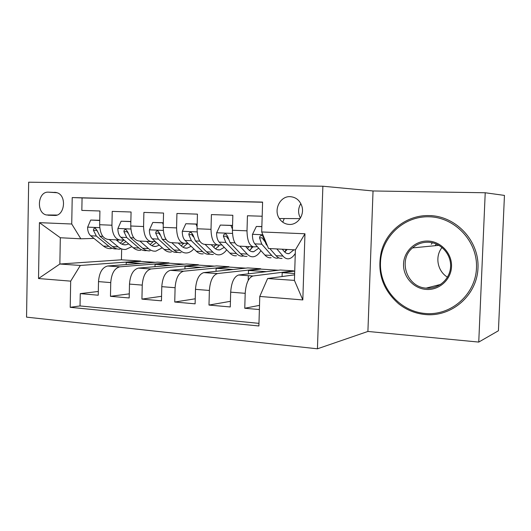 <?xml version="1.0" encoding="UTF-8"?>
<svg xmlns="http://www.w3.org/2000/svg" width="531" height="531" viewBox="0 0 531 531"><rect width="100%" height="100%" fill="white"/><g stroke="black" fill="none" stroke-linecap="round" stroke-linejoin="round"><path stroke-width="0.8" d="M432.426 242.767L431.278 244.233M290.118 196.656C280.109 196.025 273.339 209.878 279.306 218.513C281.749 222.19 285.061 224.162 289.242 224.44C297.599 225.064 304.668 215.121 301.927 206.373C299.889 200.36 295.953 197.12 290.118 196.656M300.825 203.592C298.017 208.358 297.878 213.19 300.393 218.088M367.903 331.45L478.75 342.077L498.423 330.753L504.45 195.408L485.221 192.76L373.034 190.968L322.875 186.222L317.432 348.807L367.903 331.45L373.034 190.968M322.875 186.222L28.661 182.193L26.55 317.14L317.432 348.807M262.168 216.23L247.446 215.759L247.008 230.832L232.419 230.228C232.631 240.138 234.987 245.441 239.488 246.145L253.168 246.849M232.419 230.228L232.837 215.281L211.411 214.59L211.013 229.339L197.061 228.755C197.32 238.452 199.829 243.656 204.574 244.36L217.61 245.03M197.061 228.755L197.439 214.139L176.929 213.475L176.571 227.905L163.203 227.348C163.515 236.846 166.157 241.944 171.128 242.654L183.547 243.284M163.203 227.348L163.548 213.044L143.894 212.407L143.576 226.538L130.759 226C131.117 235.299 133.885 240.304 139.056 241.014L150.904 241.618M130.759 226L131.071 211.995L112.227 211.384L111.941 225.224C112.32 234.403 115.154 239.348 120.437 240.058L124.015 239.939M154.992 266.681L155.052 264.332L168.991 263.197L168.997 262.858L157.534 262.128L107.627 265.998C102.291 267.372 99.251 272.576 98.507 281.616L98.235 295.223L80.261 293.623L98.315 291.466M168.997 262.858L119.767 266.834C114.497 268.228 111.49 273.478 110.747 282.592L110.461 296.311L129.279 293.855M110.461 296.311L129.186 297.971L129.491 284.085C130.234 274.859 133.188 269.536 138.352 268.109L186.507 263.98L198.402 264.743L151.096 268.971L138.452 268.102M216.031 271.301L216.11 268.341L228.934 267.06L228.941 266.708L216.588 265.912L170.365 270.312C165.393 271.792 162.532 277.242 161.789 286.66L161.451 300.845L141.93 299.106L161.557 296.305M248.389 273.837L248.488 270.471L260.661 269.098L260.675 268.739L247.831 267.916L203.745 272.615C198.986 274.142 196.238 279.718 195.488 289.349L195.109 303.838L174.739 302.026L195.242 298.794M282.074 276.545L282.193 272.682L293.663 271.222L293.676 270.856L280.315 270L238.578 275.012C234.065 276.598 231.43 282.313 230.68 292.156L230.268 306.958L208.988 305.066L230.421 301.316M247.008 230.832C247.194 240.828 249.49 246.178 253.884 246.882L257.349 246.676M211.013 229.339C211.258 239.116 213.708 244.36 218.36 245.063L221.865 244.884M176.571 227.905C176.863 237.476 179.451 242.621 184.337 243.324L187.874 243.171M143.576 226.538C143.914 235.91 146.629 240.948 151.727 241.658L155.284 241.525M47.936 215.214L54.361 215.447C64.596 216.469 67.185 195.826 57.162 192.746L48.328 192.156C37.814 191.379 35.935 212.685 46.283 214.955L56.16 215.287M294.605 274.832L267.611 278.523L294.426 280.395L295.402 249.889L268.527 248.501L261.697 231.961L262.593 202.092L72.216 197.565L71.731 224.009L80.838 238.804L93.987 238.419M261.697 231.961L304.96 233.773L302.816 299.929L259.772 296.444L258.896 325.974L70.205 307.316L70.683 281.138L38.517 278.536L39.433 222.655L71.731 224.009M293.676 270.856L253.028 275.987L238.665 274.998M260.675 268.739L217.584 273.551L203.831 272.602M228.941 266.708L183.64 271.215L170.458 270.306M80.261 293.623L80.028 305.942L258.969 323.352M253.028 275.987L252.942 276.001C248.528 277.613 245.953 283.381 245.196 293.318L244.764 308.252L259.38 309.546M208.988 305.066L209.38 290.457C210.13 280.746 212.831 275.111 217.498 273.558L217.584 273.551M174.739 302.026L175.097 287.722C175.841 278.217 178.662 272.715 183.547 271.222L183.64 271.215M141.93 299.106L142.248 285.107C142.992 275.801 145.912 270.425 150.996 268.985L151.096 268.971M262.586 202.245L82.073 197.937L81.834 210.402L99.921 210.986L99.649 224.713C100.04 233.819 102.914 238.731 108.271 239.441L119.581 240.019M80.838 238.804L60.322 237.749L59.857 264.026L80.334 265.454L70.683 281.138M121.652 249.192L121.426 259.812L59.857 264.026L38.517 278.536M121.426 259.812L140.655 261.04L80.334 265.454M478.75 342.077L485.221 192.76M126.179 264.557L126.225 262.44L140.649 261.378L140.655 261.04M140.649 261.378L155.158 262.307M168.991 263.197L184.217 264.179M184.921 268.925L184.987 266.296L198.395 265.095L198.402 264.743M198.395 265.095L214.391 266.124M228.934 267.06L245.747 268.142M260.661 269.098L278.344 270.239M293.663 271.222L294.718 271.288M82.073 197.937L72.216 197.565M80.028 305.942L70.205 307.316M126.225 262.44L140.981 263.409M244.764 308.252L259.506 305.352M155.052 264.332L170.551 265.354M184.987 266.296L201.289 267.372M216.11 268.341L233.262 269.469M248.488 270.471L266.542 271.653M248.196 280.441L248.335 275.669M282.193 272.682L294.645 273.498M259.772 296.444L267.611 278.523M60.322 237.749L39.433 222.655M304.96 233.773L295.402 249.889M302.816 299.929L294.426 280.395M99.728 220.511L90.695 220.053L87.582 227.314C87.648 231.158 88.69 233.972 90.708 235.771L103.459 246.072C105.921 248.03 108.516 248.866 111.238 248.594M117.364 240.862L118.221 239.946M109.233 239.488L118.174 246.895C120.597 248.866 123.146 249.709 125.827 249.431L131.894 246.636M116.143 239.839L119.495 242.647C121.526 244.32 123.67 245.037 125.933 244.791L128.728 243.941M99.735 220.292L90.695 220.053M120.252 249.112C117.55 249.391 114.981 248.548 112.545 246.576L99.928 236.222L97.054 230.494L95.348 228.244C94.047 228.138 93.423 228.834 93.463 230.335L96.343 236.049L109.014 246.384C111.464 248.342 114.039 249.185 116.754 248.913L116.973 248.886M123.929 239.946L120.192 243.191M121.891 244.16L126.006 241.632M97.193 231.171L96.688 230.281L93.463 230.335M429.148 216.781C403.368 215.951 381.212 237.543 380.475 262.646C379.373 287.736 399.73 311.445 425.285 313.496C450.806 315.938 475.51 294.771 476.48 268.062C477.834 241.366 454.934 217.225 429.148 216.781M425.557 314.564C415.541 313.629 406.6 310.064 398.735 303.865C382.659 289.74 376.857 272.357 381.331 251.707C386.588 230.633 407.164 214.71 429.519 215.593C455.91 216.024 479.38 240.735 477.986 268.069C476.991 295.428 451.675 317.08 425.557 314.564M428.178 241.067C441.042 241.492 452.16 253.519 451.516 266.655C451.065 279.797 439.044 290.444 426.247 289.422C413.437 288.599 402.956 276.684 403.54 263.947C403.932 251.203 415.322 240.45 428.178 241.067M426.612 288.16C438.772 289.116 450.169 279.001 450.6 266.529C451.211 254.064 440.67 242.647 428.451 242.236C422.364 242.07 417.061 243.961 412.527 247.911C397.706 260.051 406.753 287.171 426.141 288.121L426.612 288.16M430.249 215.619L431.822 215.639M435.002 245.72L436.429 244.054M447.474 277.175C437.365 271.142 434.697 256.427 442.051 247.473M130.838 222.529L130.48 221.593L121.108 221.228L117.855 228.635C117.909 232.558 118.911 235.425 120.862 237.257L133.175 247.731C135.558 249.716 138.067 250.566 140.702 250.28M147.1 241.884L147.479 241.439M139.872 241.054L148.481 248.581C150.817 250.586 153.28 251.442 155.868 251.143L162.254 247.791M146.549 241.393L149.775 244.247C151.733 245.953 153.804 246.676 155.981 246.417L159.34 245.169M130.858 221.493L121.108 221.228M150.074 250.811C147.465 251.103 144.983 250.254 142.633 248.256L130.46 237.729L127.699 231.888L125.993 229.604C124.619 229.458 123.935 230.162 123.955 231.722L126.73 237.543L138.956 248.05C141.319 250.041 143.808 250.897 146.43 250.605L146.775 250.559M153.273 241.598L150.12 244.545M151.879 245.687L156.326 242.455M127.918 233.009L127.082 231.662L123.955 231.722M130.48 221.593L130.858 221.593M163.269 224.633L162.559 222.834L152.795 222.456L149.39 230.016C149.43 234.012 150.386 236.945 152.264 238.804L164.099 249.451C166.389 251.468 168.798 252.331 171.34 252.026M171.785 242.687L180.042 250.34C182.272 252.378 184.635 253.241 187.124 252.929C189.514 252.59 191.751 251.236 193.828 248.873M178.204 243.012L181.29 245.913C183.168 247.645 185.153 248.375 187.251 248.103L191.16 246.318M163.316 222.748L152.795 222.456M181.091 252.583C178.582 252.889 176.199 252.033 173.942 250.001L162.267 239.295L159.625 233.341L157.946 231.031C156.479 230.819 155.736 231.536 155.722 233.162L158.377 239.103L170.119 249.789C172.389 251.813 174.779 252.676 177.301 252.371L177.779 252.291M186.958 244.24L187.516 243.185M183.792 243.317L181.263 245.893M183.089 247.254L187.801 243.171M159.917 234.828L158.736 233.096L155.722 233.162M162.559 222.834L163.309 222.828M197.107 226.83L196.025 224.128L185.837 223.73L182.272 231.45C182.299 235.532 183.208 238.519 185 240.417L196.304 251.249C198.488 253.3 200.798 254.17 203.234 253.851M205.059 244.386L212.911 252.172C215.042 254.243 217.292 255.112 219.668 254.787C222.197 254.382 224.54 252.736 226.691 249.842M211.185 244.698L214.126 247.652C215.911 249.411 217.803 250.147 219.807 249.869L224.261 247.353M197.18 224.055L185.837 223.73M213.382 254.429C210.986 254.754 208.71 253.884 206.566 251.82L195.428 240.928L192.926 234.855L191.313 232.538C189.726 232.233 188.91 232.943 188.857 234.675L191.379 240.729L202.576 251.594C204.74 253.652 207.024 254.522 209.44 254.203L210.057 254.09M218.141 246.895L219.13 245.03M215.686 244.93L213.688 247.207M215.579 248.853L219.695 244.997M193.304 236.793L191.737 234.596L188.857 234.675M196.025 224.128L197.18 224.122M232.452 229.126L230.965 225.476L220.325 225.064L216.588 232.943C216.595 237.118 217.451 240.171 219.15 242.096L229.87 253.114C231.941 255.205 234.131 256.081 236.448 255.75M239.78 246.158L247.194 254.083C249.198 256.188 251.329 257.07 253.579 256.725C256.261 256.241 258.697 254.21 260.907 250.632M245.587 246.457L248.362 249.464C250.041 251.249 251.833 251.999 253.732 251.701L258.723 248.203M232.551 225.416L220.325 225.064M247.028 256.354C244.751 256.692 242.601 255.809 240.57 253.712L230.042 242.634L227.686 236.441L226.206 234.151C224.48 233.673 223.558 234.377 223.432 236.249L225.808 242.428L236.414 253.479C238.459 255.577 240.623 256.453 242.919 256.115L243.696 255.949M250.705 249.51L252.112 246.789M248.886 246.63L247.446 248.475M249.444 250.466L252.962 246.835M228.171 238.937L226.179 236.156L223.432 236.249M230.965 225.476L232.551 225.463M261.856 226.671L256.354 226.458L252.437 234.51C252.424 238.777 253.221 241.89 254.814 243.855L264.889 255.066C266.834 257.19 268.898 258.079 271.082 257.727M282.771 222.204L284.251 218.546M276.83 248.926L282.97 256.075C284.848 258.219 286.84 259.108 288.95 258.743C291.227 258.298 293.338 256.526 295.289 253.44M282.273 249.212L284.085 251.349C285.658 253.168 287.337 253.924 289.116 253.612L293.962 249.809M261.863 226.551L256.354 226.458M267.412 245.807L266.197 244.413L262.818 235.95C260.894 235.14 259.805 235.784 259.559 237.888L261.77 244.194L271.713 255.451C273.631 257.575 275.669 258.464 277.826 258.112L278.775 257.86M284.769 252.072L286.143 249.411M282.114 258.358C279.976 258.71 277.952 257.827 276.054 255.69L269.828 248.568M282.93 249.245L282.638 249.643M284.775 252.079L287.178 249.464M264.65 241.346L262.148 237.788L259.559 237.888M119.867 266.821L107.727 265.985M110.747 282.592L98.507 281.616M245.196 293.318L230.68 292.156M209.38 290.457L195.488 289.349M175.097 287.722L161.789 286.66M142.248 285.107L129.491 284.085M111.941 225.224L99.649 224.713M56.432 192.521L48.328 192.156M55.111 192.302L54.759 192.288M54.759 215.453L54.361 215.447M99.762 227.66L87.655 227.135M109.014 246.384L103.459 246.072M118.174 246.895L112.545 246.576M96.343 236.049L90.708 235.771M102.808 236.368L99.928 236.222M130.865 229.014L117.935 228.449M138.956 248.05L133.175 247.731M148.481 248.581L142.633 248.256M126.73 237.543L120.862 237.257M133.785 237.895L130.46 237.729M163.296 230.427L149.476 229.823M170.119 249.789L164.099 249.451M180.042 250.34L173.942 250.001M158.377 239.103L152.264 238.804M166.07 239.481L162.267 239.295M197.134 231.901L182.359 231.257M202.576 251.594L196.304 251.249M212.911 252.172L206.566 251.82M191.379 240.729L185 240.417M199.756 241.14L195.428 240.928M232.478 233.434L216.681 232.751M236.414 253.479L229.87 253.114M247.194 254.083L240.57 253.712M225.808 242.428L219.15 242.096M234.928 242.873L230.042 242.634M262.852 234.755L252.537 234.31M271.713 255.451L264.889 255.066M282.97 256.075L276.054 255.69M261.77 244.194L254.814 243.855M266.854 244.446L266.197 244.413M300.048 218.633L279.306 218.513M119.767 266.834L107.627 265.998M150.996 268.985L138.352 268.109M183.547 271.222L170.365 270.312M217.498 273.558L203.745 272.615M252.942 276.001L238.578 275.012M56.99 215.055L46.283 214.955M123.384 244.652L125.933 244.791M412.527 247.911L438.971 245.329M426.141 288.121L440.67 284.41M153.525 246.284L155.981 246.417M184.888 247.977L187.251 248.103M217.551 249.743L219.807 249.869M251.594 251.588L253.732 251.701M287.118 253.506L289.116 253.612"/></g></svg>
